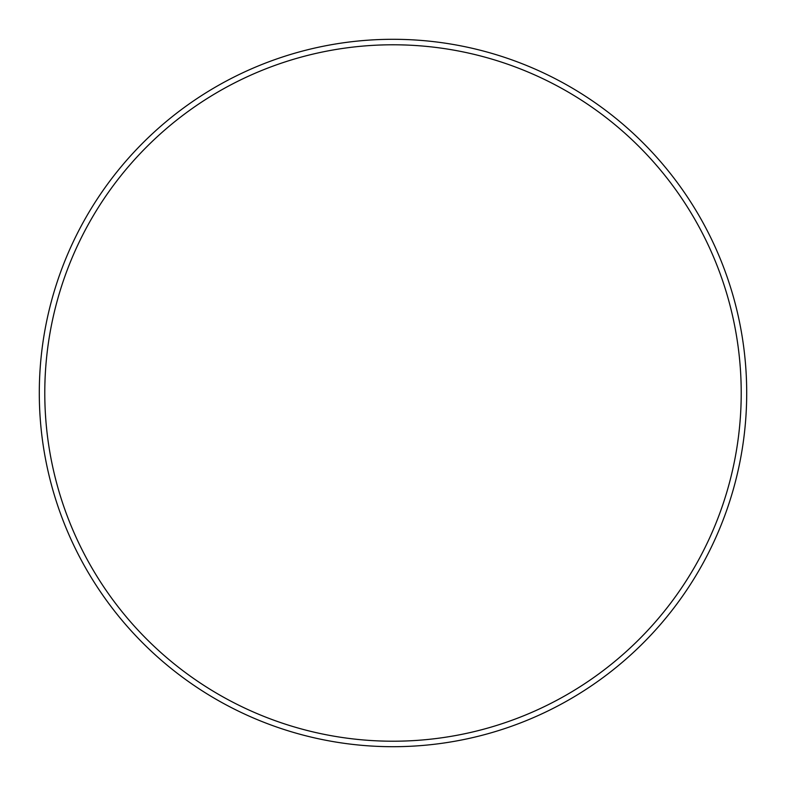 <?xml version="1.0" encoding="UTF-8"?>
<svg xmlns="http://www.w3.org/2000/svg" width="786" height="786" viewBox="0 0 786 786"><rect width="100%" height="100%" fill="white"/><g stroke="black" fill="none" stroke-linecap="round" stroke-linejoin="round"><path stroke-width="0.59" stroke-dasharray="3.93 2.95" d="M393 44.871A348.129 348.129 0 0 1 741.129 393A348.129 348.129 0 0 1 393 741.129A348.129 348.129 0 0 1 44.871 393A348.129 348.129 0 0 1 393 44.871M393 746.7A353.7 353.7 0 0 0 746.7 393A353.7 353.7 0 0 0 393 39.3A353.7 353.7 0 0 0 39.3 393A353.7 353.7 0 0 0 393 746.7"/><path stroke-width="1.18" d="M393 741.218A348.218 348.218 0 0 0 741.218 393A348.218 348.218 0 0 0 393 44.782A348.218 348.218 0 0 0 44.782 393A348.218 348.218 0 0 0 393 741.218M393 39.3A353.7 353.7 0 0 1 746.7 393A353.7 353.7 0 0 1 393 746.7A353.7 353.7 0 0 1 39.3 393A353.7 353.7 0 0 1 393 39.3"/></g></svg>

